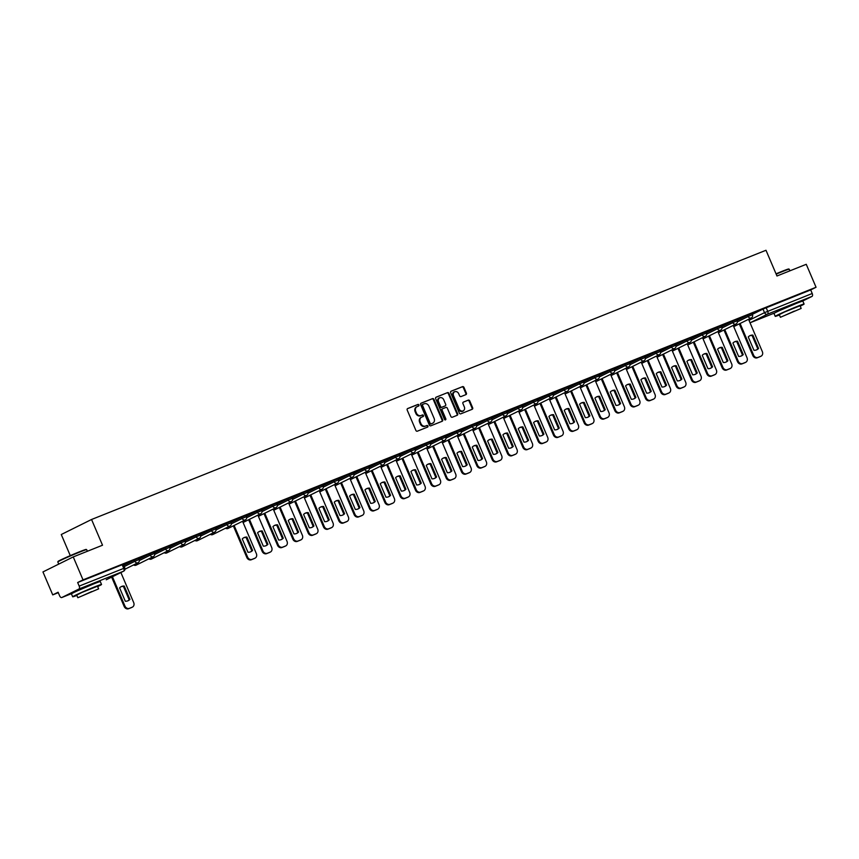 <?xml version="1.0" encoding="UTF-8"?>
<svg xmlns="http://www.w3.org/2000/svg" width="859" height="859" viewBox="0 0 859 859"><rect width="100%" height="100%" fill="white"/><g stroke="black" fill="none" stroke-linecap="round" stroke-linejoin="round"><path stroke-width="1.29" d="M418.934 404.965A0.859 0.73 63.6 0 0 417.925 404.449L407.671 408.54A1.235 1.042 63.6 0 0 407.198 410.054L415.885 430.434A1.235 1.042 63.6 0 0 417.334 431.186L427.589 427.095A0.859 0.73 63.6 0 0 426.912 425.506L425.581 426.032A3.941 3.318 63.6 0 1 420.953 423.648L420.223 421.952A3.941 3.318 63.6 0 1 421.565 417.184A3.941 3.318 63.6 0 1 421.769 417.087L423.09 416.561A0.859 0.73 63.6 0 0 422.413 414.972L421.093 415.509A3.941 3.318 63.6 0 1 416.454 413.115L415.735 411.418A3.941 3.318 63.6 0 1 417.066 406.651A3.941 3.318 63.6 0 1 417.281 406.565L418.601 406.028A0.859 0.73 63.6 0 0 418.934 404.965M418.215 406.189A0.859 0.73 63.6 0 0 417.324 404.75L407.413 408.701M427.191 427.245A0.859 0.73 63.6 0 0 426.3 425.806L425.581 426.032M422.703 416.722A0.859 0.73 63.6 0 0 421.812 415.273L421.093 415.509M93.835 583.841L77.535 590.799M796.39 303.399L780.09 310.357M465.922 394.625A1.235 1.042 63.6 0 0 466.405 393.111L463.967 387.388A1.235 1.042 63.6 0 0 462.518 386.647L451.136 391.189A1.235 1.042 63.6 0 0 450.653 392.703L459.35 413.093A1.235 1.042 63.6 0 0 460.8 413.834L472.182 409.292A1.235 1.042 63.6 0 0 472.665 407.778L469.712 400.863A1.235 1.042 63.6 0 0 468.273 400.122L463.398 402.066A1.235 1.042 63.6 0 0 462.915 403.58L464.375 407.005A3.296 2.781 63.6 0 1 459.211 409.067L453.488 395.645A3.296 2.781 63.6 0 1 458.652 393.583L459.608 395.827A1.235 1.042 63.6 0 0 461.058 396.568L465.922 394.625M78.964 589.006L61.827 597.51A2.513 1.353 -111.8 0 1 61.773 597.542A2.513 1.353 -111.8 0 1 59.625 595.802L58.101 592.227L52.743 594.89L42.95 571.933L73.24 556.911L102.522 545.218L91.548 519.491L765.992 250.27L776.966 275.997L806.257 264.304L816.05 287.26L83.022 579.868L77.664 582.52L79.189 586.096L124.813 567.949L123.288 564.363L122.193 564.75L123.717 568.325A2.513 1.353 -111.8 0 1 123.492 571.235L78.964 589.006A2.513 1.353 -111.8 0 0 79.189 586.096M73.24 556.911L83.022 579.868M433.967 399.371A1.235 1.042 63.6 0 0 432.517 398.619L421.135 403.161A1.235 1.042 63.6 0 0 420.652 404.686L429.35 425.065A1.235 1.042 63.6 0 0 430.788 425.817L442.181 421.264A1.235 1.042 63.6 0 0 442.664 419.75L433.967 399.371L433.355 399.671A1.235 1.042 63.6 0 0 431.916 398.92L420.867 403.333M436.136 397.18L447.518 392.627A1.235 1.042 63.6 0 1 448.967 393.379L457.664 413.759A1.235 1.042 63.6 0 1 457.181 415.284L452.306 417.227A1.235 1.042 63.6 0 1 450.857 416.475L447.335 408.208A1.235 1.042 63.6 0 0 445.885 407.467L442.653 408.755A1.235 1.042 63.6 0 0 442.17 410.269L445.842 418.881A0.859 0.73 63.6 0 1 444.49 419.417L435.653 398.694A1.235 1.042 63.6 0 1 436.136 397.18L436.007 397.245M752.334 314.373L762.985 309.079L764.51 312.655L812.217 293.499A2.513 1.353 68.2 0 1 811.991 296.409L802.188 301.273M52.743 594.89L58.294 592.678M70.277 555.633L61.268 534.513L91.548 519.491M816.05 287.26L810.692 289.923L812.217 293.499M123.417 564.664L130.063 561.926M130.096 562.001L123.385 564.588M138.75 558.543L145.396 555.805M145.429 555.88L138.718 558.468M154.083 552.423L160.73 549.685M160.762 549.76L154.051 552.348M169.416 546.303L176.063 543.564M176.095 543.64L169.384 546.227M184.749 540.182L191.396 537.444M191.428 537.519L184.717 540.107M200.083 534.062L206.729 531.324M206.761 531.399L200.05 533.987M215.416 527.941L222.062 525.203M222.094 525.279L215.384 527.866M230.749 521.821L237.395 519.083M237.428 519.158L230.717 521.746M246.082 515.701L252.729 512.963M252.761 513.038L246.05 515.625M261.415 509.58L268.062 506.842M268.094 506.917L261.383 509.505M276.748 503.46L283.395 500.722M283.427 500.797L276.716 503.385M292.071 497.34L298.728 494.601M298.76 494.677L292.049 497.264M307.404 491.219L314.061 488.481M314.093 488.556L307.372 491.144M322.737 485.099L329.394 482.361M329.427 482.436L322.705 485.024M338.07 478.978L344.727 476.24M344.76 476.316L338.038 478.903M353.403 472.858L360.061 470.12M360.093 470.195L353.371 472.783M368.736 466.738L375.394 464M375.426 464.075L368.704 466.662M384.07 460.617L390.727 457.879M390.759 457.954L384.037 460.542M399.403 454.497L406.06 451.759M406.092 451.834L399.371 454.422M414.736 448.377L421.393 445.638M421.425 445.714L414.704 448.301M430.069 442.256L436.726 439.518M436.759 439.593L430.037 442.181M445.402 436.136L452.059 433.398M452.092 433.473L445.37 436.061M460.735 430.015L467.393 427.277M467.425 427.353L460.703 429.94M476.069 423.895L482.726 421.157M482.758 421.232L476.036 423.82M491.402 417.775L498.059 415.037M498.091 415.112L491.369 417.699M506.735 411.654L513.392 408.916M513.424 408.991L506.703 411.579M522.068 405.534L528.714 402.796M528.747 402.871L522.036 405.459M537.401 399.414L544.048 396.675M544.08 396.751L537.369 399.338M552.734 393.293L559.381 390.555M559.413 390.63L552.702 393.218M568.067 387.173L574.714 384.435M574.746 384.51L568.035 387.098M583.401 381.052L590.047 378.314M590.079 378.389L583.368 380.977M598.734 374.932L605.38 372.194M605.412 372.269L598.702 374.857M614.067 368.812L620.713 366.074M620.746 366.149L614.035 368.736M629.4 362.691L636.047 359.953M636.079 360.028L629.368 362.616M644.733 356.571L651.38 353.833M651.412 353.908L644.701 356.496M660.066 350.451L666.713 347.712M666.745 347.788L660.034 350.375M675.399 344.33L682.046 341.592M682.078 341.667L675.367 344.255M690.722 338.21L697.379 335.472M697.411 335.547L690.69 338.135M706.055 332.089L712.712 329.351M712.745 329.427L706.023 332.014M721.388 325.969L728.045 323.231M728.078 323.306L721.356 325.894M736.721 319.849L743.379 317.111M743.411 317.186L736.689 319.773M737.001 320.493L747.652 315.199L748.2 316.466L752.473 314.695L751.926 313.428L747.652 315.199M721.667 326.613L732.319 321.32L732.867 322.587L737.14 320.815L736.592 319.548L732.319 321.32M706.334 332.734L716.986 327.44L717.533 328.707L721.807 326.935L721.259 325.668L716.986 327.44M691.001 338.854L701.653 333.56L702.2 334.827L706.474 333.056L705.937 331.789L701.653 333.56M675.668 344.974L686.32 339.681L686.867 340.948L691.141 339.176L690.604 337.909L686.32 339.681M660.335 351.095L670.997 345.801L671.534 347.068L675.808 345.297L675.271 344.029L670.997 345.801M645.002 357.215L655.664 351.922L656.201 353.189L660.474 351.417L659.937 350.15L655.664 351.922M629.668 363.336L640.331 358.042L640.868 359.309L645.141 357.537L644.604 356.27L640.331 358.042M614.335 369.456L624.998 364.162L625.535 365.429L629.808 363.658L629.271 362.391L624.998 364.162M599.002 375.576L609.665 370.283L610.201 371.55L614.475 369.778L613.938 368.511L609.665 370.283M583.669 381.697L594.331 376.403L594.868 377.67L599.142 375.898L598.605 374.631L594.331 376.403M568.336 387.817L578.998 382.523L579.535 383.79L583.809 382.019L583.272 380.752L578.998 382.523M553.003 393.937L563.665 388.644L564.202 389.911L568.475 388.139L567.939 386.872L563.665 388.644M537.67 400.058L548.332 394.764L548.869 396.031L553.142 394.27L552.605 392.993L548.332 394.764M522.336 406.178L532.999 400.885L533.536 402.152L537.809 400.391L537.272 399.113L532.999 400.885M507.003 412.299L517.666 407.005L518.202 408.272L522.476 406.511L521.939 405.233L517.666 407.005M491.67 418.419L502.332 413.125L502.869 414.392L507.143 412.631L506.606 411.354L502.332 413.125M476.337 424.539L486.999 419.246L487.536 420.513L491.81 418.752L491.273 417.474L486.999 419.246M461.004 430.66L471.666 425.366L472.203 426.633L476.487 424.872L475.94 423.594L471.666 425.366M445.671 436.78L456.333 431.486L456.87 432.753L461.154 430.993L460.607 429.715L456.333 431.486M430.338 442.9L441 437.607L441.547 438.874L445.821 437.113L445.273 435.835L441 437.607M415.004 449.021L425.667 443.727L426.214 444.994L430.488 443.233L429.94 441.956L425.667 443.727M399.682 455.141L410.334 449.848L410.881 451.115L415.155 449.354L414.607 448.076L410.334 449.848M384.349 461.262L395 455.968L395.548 457.235L399.822 455.474L399.274 454.196L395 455.968M369.016 467.382L379.667 462.088L380.215 463.355L384.488 461.594L383.941 460.317L379.667 462.088M353.683 473.502L364.334 468.209L364.882 469.476L369.155 467.715L368.608 466.437L364.334 468.209M338.349 479.623L349.001 474.329L349.549 475.596L353.822 473.835L353.274 472.557L349.001 474.329M323.016 485.743L333.668 480.449L334.215 481.716L338.489 479.956L337.941 478.678L333.668 480.449M307.683 491.863L318.335 486.57L318.882 487.837L323.156 486.076L322.619 484.798L318.335 486.57M292.35 497.984L303.002 492.69L303.549 493.957L307.823 492.196L307.286 490.918L303.002 492.69M277.017 504.104L287.668 498.811L288.216 500.078L292.489 498.317L291.953 497.039L287.668 498.811M261.684 510.225L272.346 504.931L272.883 506.198L277.156 504.437L276.619 503.159L272.346 504.931M246.35 516.345L257.013 511.051L257.55 512.318L261.823 510.557L261.286 509.28L257.013 511.051M231.017 522.465L241.68 517.172L242.217 518.439L246.49 516.678L245.953 515.4L241.68 517.172M215.684 528.586L226.347 523.292L226.883 524.559L231.157 522.798L230.62 521.52L226.347 523.292M200.351 534.706L211.013 529.412L211.55 530.679L215.824 528.919L215.287 527.641L211.013 529.412M185.018 540.826L195.68 535.533L196.217 536.8L200.491 535.039L199.954 533.761L195.68 535.533M169.685 546.947L180.347 541.653L180.884 542.92L185.157 541.159L184.621 539.881L180.347 541.653M154.352 553.067L165.014 547.774L165.551 549.041L169.824 547.28L169.287 546.002L165.014 547.774M139.018 559.188L149.681 553.894L150.218 555.161L154.491 553.4L153.954 552.122L149.681 553.894M123.685 565.308L134.348 560.014L134.884 561.281L139.158 559.52L138.621 558.243L134.348 560.014M752.054 313.728L759.646 310.614L752.022 313.653M810.692 289.923L762.985 309.079M77.664 582.52L122.193 564.75M416.669 406.865A3.941 3.318 63.6 0 0 416.465 406.951A3.941 3.318 63.6 0 0 415.133 411.719L415.735 411.418M420.481 415.81A3.941 3.318 63.6 0 1 415.853 413.415L415.133 411.719M421.157 417.388A3.941 3.318 63.6 0 0 420.953 417.485A3.941 3.318 63.6 0 0 419.622 422.252L420.223 421.952M424.98 426.332A3.941 3.318 63.6 0 1 420.341 423.949L419.622 422.252M441.837 421.404A1.235 1.042 63.6 0 0 442.052 420.051L433.355 399.671M422.875 404.331A0.859 0.73 63.6 0 0 422.531 405.394L430.166 423.283A0.859 0.73 63.6 0 0 431.175 423.798L432.582 423.24A3.941 3.318 63.6 0 0 432.786 423.154A3.941 3.318 63.6 0 0 434.117 418.387L428.899 406.157A3.941 3.318 63.6 0 0 424.271 403.773L422.875 404.331M422.778 404.374L422.263 404.632A0.859 0.73 63.6 0 0 421.93 405.684L422.531 405.394M432.378 423.347A3.941 3.318 63.6 0 1 432.174 423.455A3.941 3.318 63.6 0 1 431.97 423.541L430.574 424.099A0.859 0.73 63.6 0 1 429.564 423.584L421.93 405.684M435.878 397.341L447.518 392.627M456.838 415.412A1.235 1.042 63.6 0 0 457.052 414.059L448.366 393.68A1.235 1.042 63.6 0 0 446.916 392.928M442.525 408.82L442.052 409.056A1.235 1.042 63.6 0 0 441.569 410.57L445.241 419.181L445.842 418.881M445.209 419.976A0.859 0.73 63.6 0 0 445.241 419.181M443.673 399.628A3.296 2.781 63.6 0 0 438.509 401.69L440.527 406.425A1.235 1.042 63.6 0 0 441.977 407.166L445.209 405.877A1.235 1.042 63.6 0 0 445.692 404.364L443.673 399.628M439.336 397.889A3.296 2.781 63.6 0 0 437.907 401.991L438.509 401.69M444.726 406.114A1.235 1.042 63.6 0 1 444.608 406.178L441.376 407.467A1.235 1.042 63.6 0 1 439.926 406.726L437.907 401.991M454.314 391.844A3.296 2.781 63.6 0 0 452.886 395.945L453.488 395.645M462.947 411.117A3.296 2.781 63.6 0 1 458.609 409.367L452.886 395.945M471.838 409.432A1.235 1.042 63.6 0 0 472.053 408.079L469.111 401.164A1.235 1.042 63.6 0 0 467.661 400.423L463.13 402.227M465.578 394.764A1.235 1.042 63.6 0 0 465.803 393.411L463.366 387.688A1.235 1.042 63.6 0 0 461.917 386.947L450.878 391.35M119.605 587.878L125.307 601.236A7.849 6.604 63.6 0 0 128.259 600.666A7.849 6.604 63.6 0 0 129.924 599.399L124.233 586.031A7.849 6.604 63.6 0 0 121.28 586.611A7.849 6.604 63.6 0 0 119.605 587.878M112.432 576.722L124.952 606.057A3.769 3.168 63.6 0 0 129.376 608.333L132.222 607.206A3.769 3.168 63.6 0 0 132.415 607.109A3.769 3.168 63.6 0 0 133.693 602.567L120.883 572.534M120.894 586.826A7.849 6.604 63.6 0 1 123.438 586.429L129.14 599.786L129.924 599.399M127.851 600.849A7.849 6.604 63.6 0 0 129.14 599.786M131.824 607.399A3.769 3.168 -116.4 0 1 131.631 607.506A3.769 3.168 -116.4 0 1 131.438 607.592L128.582 608.73A3.769 3.168 -116.4 0 1 124.158 606.443L124.952 606.057M111.649 577.119L124.158 606.443M123.438 586.429L124.233 586.031M57.821 561.936L58.015 561.442A15.312 0.558 -23.1 0 1 65.359 557.792A15.312 0.558 -23.1 0 1 79.49 551.789A15.312 0.558 -23.1 0 1 86.158 549.438L86.652 549.631A15.687 0.58 156.9 0 0 86.652 549.631A15.687 0.58 156.9 0 0 79.812 552.047A15.687 0.58 156.9 0 0 65.338 558.189A15.687 0.58 156.9 0 0 57.821 561.936A15.687 0.58 156.9 0 0 57.811 561.958L58.734 564.105M97.647 586.579A15.687 0.58 156.9 0 0 101.534 584.485A15.687 0.58 156.9 0 0 94.673 586.88A15.687 0.58 156.9 0 0 79.973 593.139A15.687 0.58 156.9 0 0 72.671 596.79A15.687 0.58 156.9 0 0 76.87 595.437M101.534 584.485L100.299 581.597A15.687 0.58 156.9 0 0 93.448 584.002A15.687 0.58 156.9 0 0 78.738 590.251A15.687 0.58 156.9 0 0 71.447 593.913L72.671 596.79M77.847 597.724L76.719 595.072L81.97 592.442L97.496 586.214L98.624 588.866L77.847 597.724L98.624 588.866M91.752 591.55L81.541 596.146L91.752 591.55M776.042 273.817A15.312 0.558 -23.1 0 1 782.044 271.347A15.312 0.558 -23.1 0 1 788.712 268.996L789.206 269.189A15.687 0.58 156.9 0 0 789.206 269.189A15.687 0.58 156.9 0 0 782.366 271.605A15.687 0.58 156.9 0 0 776.182 274.15M800.201 306.137A15.687 0.58 156.9 0 0 804.088 304.043A15.687 0.58 156.9 0 0 797.227 306.448A15.687 0.58 156.9 0 0 782.528 312.697A15.687 0.58 156.9 0 0 775.226 316.359A15.687 0.58 156.9 0 0 779.424 314.995M804.088 304.043L802.854 301.165A15.687 0.58 156.9 0 0 796.003 303.56A15.687 0.58 156.9 0 0 781.293 309.809A15.687 0.58 156.9 0 0 774.002 313.471L775.226 316.359M780.401 317.282L779.274 314.63L784.525 312L800.051 305.772L801.179 308.424L780.401 317.282L801.179 308.424M794.307 311.108L784.095 315.704L794.307 311.108M242.27 538.915L247.972 552.273A7.849 6.604 63.6 0 0 250.914 551.703A7.849 6.604 63.6 0 0 252.589 550.436L246.887 537.068A7.849 6.604 63.6 0 0 243.945 537.648A7.849 6.604 63.6 0 0 242.27 538.915M234.11 525.45L247.607 557.094A3.769 3.168 63.6 0 0 252.031 559.37L254.887 558.232A3.769 3.168 63.6 0 0 255.08 558.146A3.769 3.168 63.6 0 0 256.358 553.604L242.56 521.263M243.559 537.863A7.849 6.604 63.6 0 1 246.103 537.466L251.805 550.823L252.589 550.436M250.517 551.886A7.849 6.604 63.6 0 0 251.805 550.823M254.479 558.436A3.769 3.168 -116.4 0 1 254.296 558.543A3.769 3.168 -116.4 0 1 254.092 558.629L251.247 559.767A3.769 3.168 -116.4 0 1 246.823 557.48L247.607 557.094M233.326 525.848L246.823 557.48M246.103 537.466L246.887 537.068M257.603 532.795L263.305 546.152A7.849 6.604 63.6 0 0 266.247 545.583A7.849 6.604 63.6 0 0 267.922 544.316L262.22 530.948A7.849 6.604 63.6 0 0 259.278 531.528A7.849 6.604 63.6 0 0 257.603 532.795M249.443 519.33L262.94 550.973A3.769 3.168 63.6 0 0 267.364 553.25L270.22 552.112A3.769 3.168 63.6 0 0 270.413 552.026A3.769 3.168 63.6 0 0 271.691 547.484L257.893 515.142M258.892 531.742A7.849 6.604 63.6 0 1 261.437 531.345L267.138 544.703L267.922 544.316M265.85 545.766A7.849 6.604 63.6 0 0 267.138 544.703M269.812 552.316A3.769 3.168 -116.4 0 1 269.629 552.423A3.769 3.168 -116.4 0 1 269.425 552.509L266.58 553.647A3.769 3.168 -116.4 0 1 262.156 551.36L262.94 550.973M248.659 519.727L262.156 551.36M261.437 531.345L262.22 530.948M272.937 526.674L278.638 540.032A7.849 6.604 63.6 0 0 281.58 539.463A7.849 6.604 63.6 0 0 283.255 538.196L277.554 524.828A7.849 6.604 63.6 0 0 274.612 525.407A7.849 6.604 63.6 0 0 272.937 526.674M264.776 513.21L278.273 544.853A3.769 3.168 63.6 0 0 282.697 547.129L285.553 545.991A3.769 3.168 63.6 0 0 285.746 545.905A3.769 3.168 63.6 0 0 287.024 541.363L273.226 509.022M274.225 525.622A7.849 6.604 63.6 0 1 276.77 525.225L282.471 538.582L283.255 538.196M281.183 539.635A7.849 6.604 63.6 0 0 282.471 538.582M285.145 546.195A3.769 3.168 -116.4 0 1 284.963 546.303A3.769 3.168 -116.4 0 1 284.758 546.388L281.913 547.527A3.769 3.168 -116.4 0 1 277.489 545.24L278.273 544.853M263.992 513.607L277.489 545.24M276.77 525.225L277.554 524.828M288.27 520.554L293.971 533.911A7.849 6.604 63.6 0 0 296.913 533.342A7.849 6.604 63.6 0 0 298.588 532.075L292.887 518.707A7.849 6.604 63.6 0 0 289.945 519.287A7.849 6.604 63.6 0 0 288.27 520.554M280.109 507.089L293.606 538.733A3.769 3.168 63.6 0 0 298.03 541.009L300.886 539.871A3.769 3.168 63.6 0 0 301.079 539.785A3.769 3.168 63.6 0 0 302.357 535.243L288.56 502.902M289.558 519.502A7.849 6.604 63.6 0 1 292.103 519.104L297.805 532.462L298.588 532.075M296.516 533.514A7.849 6.604 63.6 0 0 297.805 532.462M300.478 540.075A3.769 3.168 -116.4 0 1 300.296 540.182A3.769 3.168 -116.4 0 1 300.092 540.268L297.246 541.406A3.769 3.168 -116.4 0 1 292.822 539.119L293.606 538.733M279.325 507.486L292.822 539.119M292.103 519.104L292.887 518.707M303.603 514.434L309.304 527.791A7.849 6.604 63.6 0 0 312.247 527.222A7.849 6.604 63.6 0 0 313.922 525.955L308.22 512.587A7.849 6.604 63.6 0 0 305.278 513.167A7.849 6.604 63.6 0 0 303.603 514.434M295.442 500.969L308.939 532.612A3.769 3.168 63.6 0 0 313.363 534.889L316.219 533.75A3.769 3.168 63.6 0 0 316.413 533.664A3.769 3.168 63.6 0 0 317.69 529.123L303.893 496.781M304.891 513.381A7.849 6.604 63.6 0 1 307.436 512.984L313.138 526.342L313.922 525.955M311.849 527.394A7.849 6.604 63.6 0 0 313.138 526.342M315.811 533.954A3.769 3.168 -116.4 0 1 315.629 534.062A3.769 3.168 -116.4 0 1 315.425 534.148L312.579 535.286A3.769 3.168 -116.4 0 1 308.156 532.999L308.939 532.612M294.658 501.366L308.156 532.999M307.436 512.984L308.22 512.587M318.936 508.313L324.638 521.671A7.849 6.604 63.6 0 0 327.58 521.102A7.849 6.604 63.6 0 0 329.255 519.835L323.553 506.466A7.849 6.604 63.6 0 0 320.611 507.046A7.849 6.604 63.6 0 0 318.936 508.313M310.775 494.848L324.272 526.492A3.769 3.168 63.6 0 0 328.696 528.768L331.553 527.63A3.769 3.168 63.6 0 0 331.746 527.544A3.769 3.168 63.6 0 0 333.024 523.002L319.226 490.661M320.224 507.261A7.849 6.604 63.6 0 1 322.769 506.864L328.471 520.221L329.255 519.835M327.182 521.273A7.849 6.604 63.6 0 0 328.471 520.221M331.144 527.834A3.769 3.168 -116.4 0 1 330.962 527.941A3.769 3.168 -116.4 0 1 330.758 528.027L327.913 529.165A3.769 3.168 -116.4 0 1 323.489 526.878L324.272 526.492M309.992 495.246L323.489 526.878M322.769 506.864L323.553 506.466M334.269 502.193L339.971 515.55A7.849 6.604 63.6 0 0 342.913 514.981A7.849 6.604 63.6 0 0 344.588 513.714L338.886 500.346A7.849 6.604 63.6 0 0 335.944 500.926A7.849 6.604 63.6 0 0 334.269 502.193M326.109 488.728L339.606 520.371A3.769 3.168 63.6 0 0 344.029 522.648L346.875 521.51A3.769 3.168 63.6 0 0 347.079 521.424A3.769 3.168 63.6 0 0 348.357 516.882L334.559 484.54M335.558 501.141A7.849 6.604 63.6 0 1 338.102 500.743L343.804 514.101L344.588 513.714M342.516 515.153A7.849 6.604 63.6 0 0 343.804 514.101M346.478 521.714A3.769 3.168 -116.4 0 1 346.295 521.821A3.769 3.168 -116.4 0 1 346.091 521.907L343.246 523.045A3.769 3.168 -116.4 0 1 338.822 520.758L339.606 520.371M325.325 489.125L338.822 520.758M338.102 500.743L338.886 500.346M349.602 496.072L355.304 509.43A7.849 6.604 63.6 0 0 358.246 508.861A7.849 6.604 63.6 0 0 359.921 507.594L354.219 494.226A7.849 6.604 63.6 0 0 351.277 494.805A7.849 6.604 63.6 0 0 349.602 496.072M341.442 482.608L354.939 514.251A3.769 3.168 63.6 0 0 359.363 516.527L362.208 515.389A3.769 3.168 63.6 0 0 362.412 515.303A3.769 3.168 63.6 0 0 363.69 510.761L349.892 478.42M350.891 495.02A7.849 6.604 63.6 0 1 353.436 494.623L359.137 507.98L359.921 507.594M357.849 509.033A7.849 6.604 63.6 0 0 359.137 507.98M361.811 515.593A3.769 3.168 -116.4 0 1 361.618 515.701A3.769 3.168 -116.4 0 1 361.424 515.787L358.579 516.925A3.769 3.168 -116.4 0 1 354.155 514.638L354.939 514.251M340.658 483.005L354.155 514.638M353.436 494.623L354.219 494.226M364.935 489.952L370.637 503.31A7.849 6.604 63.6 0 0 373.579 502.74A7.849 6.604 63.6 0 0 375.254 501.473L369.553 488.105A7.849 6.604 63.6 0 0 366.61 488.685A7.849 6.604 63.6 0 0 364.935 489.952M356.775 476.487L370.272 508.131A3.769 3.168 63.6 0 0 374.696 510.407L377.541 509.269A3.769 3.168 63.6 0 0 377.745 509.183A3.769 3.168 63.6 0 0 379.023 504.641L365.225 472.3M366.224 488.9A7.849 6.604 63.6 0 1 368.769 488.503L374.46 501.86L375.254 501.473M373.182 502.912A7.849 6.604 63.6 0 0 374.46 501.86M377.144 509.473A3.769 3.168 -116.4 0 1 376.951 509.58A3.769 3.168 -116.4 0 1 376.757 509.666L373.912 510.804A3.769 3.168 -116.4 0 1 369.488 508.517L370.272 508.131M355.991 476.885L369.488 508.517M368.769 488.503L369.553 488.105M380.269 483.832L385.97 497.189A7.849 6.604 63.6 0 0 388.912 496.62A7.849 6.604 63.6 0 0 390.587 495.353L384.886 481.985A7.849 6.604 63.6 0 0 381.944 482.565A7.849 6.604 63.6 0 0 380.269 483.832M372.108 470.367L385.605 502.01A3.769 3.168 63.6 0 0 390.029 504.287L392.874 503.149A3.769 3.168 63.6 0 0 393.078 503.063A3.769 3.168 63.6 0 0 394.356 498.521L380.558 466.179M381.557 482.779A7.849 6.604 63.6 0 1 384.102 482.382L389.793 495.74L390.587 495.353M388.515 496.792A7.849 6.604 63.6 0 0 389.793 495.74M392.477 503.353A3.769 3.168 -116.4 0 1 392.284 503.46A3.769 3.168 -116.4 0 1 392.091 503.546L389.245 504.684A3.769 3.168 -116.4 0 1 384.821 502.397L385.605 502.01M371.324 470.764L384.821 502.397M384.102 482.382L384.886 481.985M395.602 477.711L401.303 491.069A7.849 6.604 63.6 0 0 404.245 490.5A7.849 6.604 63.6 0 0 405.92 489.233L400.219 475.865A7.849 6.604 63.6 0 0 397.277 476.444A7.849 6.604 63.6 0 0 395.602 477.711M387.441 464.247L400.938 495.89A3.769 3.168 63.6 0 0 405.362 498.166L408.208 497.028A3.769 3.168 63.6 0 0 408.412 496.942A3.769 3.168 63.6 0 0 409.679 492.4L395.892 460.059M396.89 476.659A7.849 6.604 63.6 0 1 399.435 476.262L405.126 489.619L405.92 489.233M403.848 490.672A7.849 6.604 63.6 0 0 405.126 489.619M407.81 497.232A3.769 3.168 -116.4 0 1 407.617 497.34A3.769 3.168 -116.4 0 1 407.424 497.425L404.578 498.564A3.769 3.168 -116.4 0 1 400.144 496.277L400.938 495.89M386.657 464.644L400.144 496.277M399.435 476.262L400.219 475.865M410.935 471.591L416.626 484.948A7.849 6.604 63.6 0 0 419.579 484.379A7.849 6.604 63.6 0 0 421.254 483.112L415.552 469.744A7.849 6.604 63.6 0 0 412.61 470.324A7.849 6.604 63.6 0 0 410.935 471.591M402.774 458.126L416.271 489.77A3.769 3.168 63.6 0 0 420.695 492.046L423.541 490.908A3.769 3.168 63.6 0 0 423.745 490.822A3.769 3.168 63.6 0 0 425.012 486.28L411.225 453.939M412.223 470.539A7.849 6.604 63.6 0 1 414.768 470.141L420.459 483.499L421.254 483.112M419.171 484.551A7.849 6.604 63.6 0 0 420.459 483.499M423.143 491.112A3.769 3.168 -116.4 0 1 422.95 491.219A3.769 3.168 -116.4 0 1 422.757 491.305L419.911 492.443A3.769 3.168 -116.4 0 1 415.477 490.156L416.271 489.77M401.991 458.523L415.477 490.156M414.768 470.141L415.552 469.744M426.268 465.471L431.959 478.828A7.849 6.604 63.6 0 0 434.912 478.259A7.849 6.604 63.6 0 0 436.587 476.992L430.885 463.624A7.849 6.604 63.6 0 0 427.943 464.204A7.849 6.604 63.6 0 0 426.268 465.471M418.108 452.006L431.605 483.649A3.769 3.168 63.6 0 0 436.028 485.926L438.874 484.787A3.769 3.168 63.6 0 0 439.078 484.701A3.769 3.168 63.6 0 0 440.345 480.16L426.558 447.818M427.557 464.418A7.849 6.604 63.6 0 1 430.101 464.021L435.792 477.379L436.587 476.992M434.504 478.431A7.849 6.604 63.6 0 0 435.792 477.379M438.477 484.991A3.769 3.168 -116.4 0 1 438.283 485.099A3.769 3.168 -116.4 0 1 438.09 485.185L435.234 486.323A3.769 3.168 -116.4 0 1 430.81 484.036L431.605 483.649M417.324 452.403L430.81 484.036M430.101 464.021L430.885 463.624M441.601 459.35L447.292 472.708A7.849 6.604 63.6 0 0 450.245 472.139A7.849 6.604 63.6 0 0 451.92 470.872L446.218 457.503A7.849 6.604 63.6 0 0 443.265 458.083A7.849 6.604 63.6 0 0 441.601 459.35M433.441 445.885L446.938 477.529A3.769 3.168 63.6 0 0 451.362 479.805L454.207 478.667A3.769 3.168 63.6 0 0 454.411 478.581A3.769 3.168 63.6 0 0 455.678 474.028L441.891 441.698M442.89 458.298A7.849 6.604 63.6 0 1 445.434 457.901L451.125 471.258L451.92 470.872M449.837 472.31A7.849 6.604 63.6 0 0 451.125 471.258M453.81 478.871A3.769 3.168 -116.4 0 1 453.616 478.978A3.769 3.168 -116.4 0 1 453.423 479.064L450.567 480.202A3.769 3.168 -116.4 0 1 446.143 477.915L446.938 477.529M432.657 446.283L446.143 477.915M445.434 457.901L446.218 457.503M456.934 453.23L462.625 466.587A7.849 6.604 63.6 0 0 465.578 466.018A7.849 6.604 63.6 0 0 467.253 464.751L461.551 451.383A7.849 6.604 63.6 0 0 458.599 451.963A7.849 6.604 63.6 0 0 456.934 453.23M448.774 439.765L462.271 471.408A3.769 3.168 63.6 0 0 466.695 473.685L469.54 472.547A3.769 3.168 63.6 0 0 469.744 472.461A3.769 3.168 63.6 0 0 471.011 467.908L457.224 435.577M458.212 452.178A7.849 6.604 63.6 0 1 460.757 451.78L466.458 465.138L467.253 464.751M465.17 466.19A7.849 6.604 63.6 0 0 466.458 465.138M469.143 472.751A3.769 3.168 -116.4 0 1 468.95 472.858A3.769 3.168 -116.4 0 1 468.756 472.944L465.9 474.082A3.769 3.168 -116.4 0 1 461.476 471.795L462.271 471.408M447.99 440.162L461.476 471.795M460.757 451.78L461.551 451.383M472.267 447.109L477.958 460.467A7.849 6.604 63.6 0 0 480.911 459.898A7.849 6.604 63.6 0 0 482.586 458.631L476.885 445.263A7.849 6.604 63.6 0 0 473.932 445.842A7.849 6.604 63.6 0 0 472.267 447.109M464.107 433.645L477.604 465.288A3.769 3.168 63.6 0 0 482.028 467.564L484.873 466.426A3.769 3.168 63.6 0 0 485.077 466.34A3.769 3.168 63.6 0 0 486.344 461.788L472.557 429.457M473.545 446.057A7.849 6.604 63.6 0 1 476.09 445.66L481.792 459.017L482.586 458.631M480.503 460.07A7.849 6.604 63.6 0 0 481.792 459.017M484.476 466.63A3.769 3.168 -116.4 0 1 484.283 466.738A3.769 3.168 -116.4 0 1 484.089 466.824L481.233 467.962A3.769 3.168 -116.4 0 1 476.809 465.675L477.604 465.288M463.323 434.042L476.809 465.675M476.09 445.66L476.885 445.263M487.601 440.989L493.291 454.347A7.849 6.604 63.6 0 0 496.244 453.777A7.849 6.604 63.6 0 0 497.919 452.51L492.218 439.142A7.849 6.604 63.6 0 0 489.265 439.722A7.849 6.604 63.6 0 0 487.601 440.989M479.44 427.524L492.937 459.168A3.769 3.168 63.6 0 0 497.361 461.444L500.206 460.306A3.769 3.168 63.6 0 0 500.4 460.22A3.769 3.168 63.6 0 0 501.677 455.667L487.891 423.337M488.878 439.937A7.849 6.604 63.6 0 1 491.423 439.54L497.125 452.897L497.919 452.51M495.836 453.949A7.849 6.604 63.6 0 0 497.125 452.897M499.809 460.51A3.769 3.168 -116.4 0 1 499.616 460.617A3.769 3.168 -116.4 0 1 499.423 460.703L496.566 461.841A3.769 3.168 -116.4 0 1 492.143 459.554L492.937 459.168M478.656 427.922L492.143 459.554M491.423 439.54L492.218 439.142M502.923 434.869L508.625 448.226A7.849 6.604 63.6 0 0 511.577 447.657A7.849 6.604 63.6 0 0 513.242 446.39L507.551 433.022A7.849 6.604 63.6 0 0 504.598 433.602A7.849 6.604 63.6 0 0 502.923 434.869M494.773 421.404L508.27 453.047A3.769 3.168 63.6 0 0 512.694 455.324L515.54 454.186A3.769 3.168 63.6 0 0 515.733 454.1A3.769 3.168 63.6 0 0 517.011 449.547L503.224 417.216M504.212 433.816A7.849 6.604 63.6 0 1 506.756 433.419L512.458 446.777L513.242 446.39M511.169 447.829A7.849 6.604 63.6 0 0 512.458 446.777M515.142 454.39A3.769 3.168 -116.4 0 1 514.949 454.497A3.769 3.168 -116.4 0 1 514.756 454.583L511.9 455.721A3.769 3.168 -116.4 0 1 507.476 453.434L508.27 453.047M493.979 421.801L507.476 453.434M506.756 433.419L507.551 433.022M518.256 428.748L523.958 442.106A7.849 6.604 63.6 0 0 526.911 441.537A7.849 6.604 63.6 0 0 528.575 440.27L522.884 426.902A7.849 6.604 63.6 0 0 519.931 427.481A7.849 6.604 63.6 0 0 518.256 428.748M510.106 415.284L523.593 446.927A3.769 3.168 63.6 0 0 528.027 449.203L530.873 448.065A3.769 3.168 63.6 0 0 531.066 447.979A3.769 3.168 63.6 0 0 532.344 443.427L518.557 411.096M519.545 427.696A7.849 6.604 63.6 0 1 522.089 427.299L527.791 440.656L528.575 440.27M526.503 441.709A7.849 6.604 63.6 0 0 527.791 440.656M530.475 448.269A3.769 3.168 -116.4 0 1 530.282 448.377A3.769 3.168 -116.4 0 1 530.089 448.462L527.233 449.601A3.769 3.168 -116.4 0 1 522.809 447.314L523.593 446.927M509.312 415.681L522.809 447.314M522.089 427.299L522.884 426.902M533.589 422.628L539.291 435.985A7.849 6.604 63.6 0 0 542.244 435.416A7.849 6.604 63.6 0 0 543.908 434.149L538.217 420.781A7.849 6.604 63.6 0 0 535.264 421.361A7.849 6.604 63.6 0 0 533.589 422.628M525.44 409.163L538.926 440.807A3.769 3.168 63.6 0 0 543.36 443.083L546.206 441.945A3.769 3.168 63.6 0 0 546.399 441.859A3.769 3.168 63.6 0 0 547.677 437.306L533.89 404.976M534.878 421.576A7.849 6.604 63.6 0 1 537.423 421.178L543.124 434.536L543.908 434.149M541.836 435.588A7.849 6.604 63.6 0 0 543.124 434.536M545.809 442.149A3.769 3.168 -116.4 0 1 545.615 442.256A3.769 3.168 -116.4 0 1 545.422 442.342L542.566 443.48A3.769 3.168 -116.4 0 1 538.142 441.193L538.926 440.807M524.645 409.56L538.142 441.193M537.423 421.178L538.217 420.781M548.922 416.508L554.624 429.865A7.849 6.604 63.6 0 0 557.577 429.296A7.849 6.604 63.6 0 0 559.241 428.029L553.55 414.661A7.849 6.604 63.6 0 0 550.598 415.241A7.849 6.604 63.6 0 0 548.922 416.508M540.773 403.043L554.259 434.686A3.769 3.168 63.6 0 0 558.694 436.963L561.539 435.824A3.769 3.168 63.6 0 0 561.732 435.738A3.769 3.168 63.6 0 0 563.01 431.186L549.223 398.855M550.211 415.455A7.849 6.604 63.6 0 1 552.756 415.058L558.457 428.416L559.241 428.029M557.169 429.468A7.849 6.604 63.6 0 0 558.457 428.416M561.142 436.028A3.769 3.168 -116.4 0 1 560.948 436.136A3.769 3.168 -116.4 0 1 560.755 436.222L557.899 437.36A3.769 3.168 -116.4 0 1 553.475 435.073L554.259 434.686M539.978 403.44L553.475 435.073M552.756 415.058L553.55 414.661M564.256 410.387L569.957 423.745A7.849 6.604 63.6 0 0 572.899 423.176A7.849 6.604 63.6 0 0 574.574 421.909L568.883 408.54A7.849 6.604 63.6 0 0 565.931 409.12A7.849 6.604 63.6 0 0 564.256 410.387M556.106 396.922L569.592 428.566A3.769 3.168 63.6 0 0 574.016 430.842L576.872 429.704A3.769 3.168 63.6 0 0 577.065 429.618A3.769 3.168 63.6 0 0 578.343 425.065L564.556 392.735M565.544 409.335A7.849 6.604 63.6 0 1 568.089 408.938L573.791 422.295L574.574 421.909M572.502 423.347A7.849 6.604 63.6 0 0 573.791 422.295M576.475 429.908A3.769 3.168 -116.4 0 1 576.282 430.015A3.769 3.168 -116.4 0 1 576.088 430.101L573.232 431.239A3.769 3.168 -116.4 0 1 568.808 428.952L569.592 428.566M555.311 397.32L568.808 428.952M568.089 408.938L568.883 408.54M579.589 404.267L585.29 417.624A7.849 6.604 63.6 0 0 588.232 417.055A7.849 6.604 63.6 0 0 589.908 415.788L584.217 402.42A7.849 6.604 63.6 0 0 581.264 403A7.849 6.604 63.6 0 0 579.589 404.267M571.439 390.802L584.925 422.445A3.769 3.168 63.6 0 0 589.349 424.722L592.205 423.584A3.769 3.168 63.6 0 0 592.399 423.498A3.769 3.168 63.6 0 0 593.676 418.945L579.879 386.614M580.877 403.215A7.849 6.604 63.6 0 1 583.422 402.817L589.124 416.175L589.908 415.788M587.835 417.227A7.849 6.604 63.6 0 0 589.124 416.175M591.808 423.788A3.769 3.168 -116.4 0 1 591.615 423.895A3.769 3.168 -116.4 0 1 591.421 423.981L588.565 425.119A3.769 3.168 -116.4 0 1 584.141 422.832L584.925 422.445M570.644 391.199L584.141 422.832M583.422 402.817L584.217 402.42M594.922 398.147L600.624 411.504A7.849 6.604 63.6 0 0 603.566 410.935A7.849 6.604 63.6 0 0 605.241 409.668L599.539 396.3A7.849 6.604 63.6 0 0 596.597 396.879A7.849 6.604 63.6 0 0 594.922 398.147M586.772 384.682L600.258 416.325A3.769 3.168 63.6 0 0 604.682 418.601L607.538 417.463A3.769 3.168 63.6 0 0 607.732 417.377A3.769 3.168 63.6 0 0 609.01 412.825L595.212 380.494M596.21 397.083A7.849 6.604 63.6 0 1 598.755 396.697L604.457 410.054L605.241 409.668M603.168 411.107A7.849 6.604 63.6 0 0 604.457 410.054M607.141 417.667A3.769 3.168 -116.4 0 1 606.948 417.775A3.769 3.168 -116.4 0 1 606.755 417.861L603.898 418.999A3.769 3.168 -116.4 0 1 599.475 416.712L600.258 416.325M585.978 385.079L599.475 416.712M598.755 396.697L599.539 396.3M610.255 392.026L615.957 405.384A7.849 6.604 63.6 0 0 618.899 404.814A7.849 6.604 63.6 0 0 620.574 403.547L614.872 390.179A7.849 6.604 63.6 0 0 611.93 390.759A7.849 6.604 63.6 0 0 610.255 392.026M602.105 378.561L615.592 410.205A3.769 3.168 63.6 0 0 620.015 412.481L622.872 411.343A3.769 3.168 63.6 0 0 623.065 411.257A3.769 3.168 63.6 0 0 624.343 406.704L610.545 374.374M611.544 390.963A7.849 6.604 63.6 0 1 614.088 390.577L619.79 403.934L620.574 403.547M618.501 404.986A7.849 6.604 63.6 0 0 619.79 403.934M622.464 411.547A3.769 3.168 -116.4 0 1 622.281 411.654A3.769 3.168 -116.4 0 1 622.077 411.74L619.232 412.878A3.769 3.168 -116.4 0 1 614.808 410.591L615.592 410.205M601.311 378.959L614.808 410.591M614.088 390.577L614.872 390.179M625.588 385.906L631.29 399.263A7.849 6.604 63.6 0 0 634.232 398.694A7.849 6.604 63.6 0 0 635.907 397.427L630.205 384.059A7.849 6.604 63.6 0 0 627.263 384.639A7.849 6.604 63.6 0 0 625.588 385.906M617.438 372.441L630.925 404.084A3.769 3.168 63.6 0 0 635.349 406.361L638.205 405.223A3.769 3.168 63.6 0 0 638.398 405.137A3.769 3.168 63.6 0 0 639.676 400.584L625.878 368.253M626.877 384.843A7.849 6.604 63.6 0 1 629.422 384.456L635.123 397.814L635.907 397.427M633.835 398.866A7.849 6.604 63.6 0 0 635.123 397.814M637.797 405.427A3.769 3.168 -116.4 0 1 637.614 405.534A3.769 3.168 -116.4 0 1 637.41 405.62L634.565 406.758A3.769 3.168 -116.4 0 1 630.141 404.471L630.925 404.084M616.644 372.838L630.141 404.471M629.422 384.456L630.205 384.059M640.921 379.785L646.623 393.143A7.849 6.604 63.6 0 0 649.565 392.574A7.849 6.604 63.6 0 0 651.24 391.307L645.538 377.939A7.849 6.604 63.6 0 0 642.596 378.518A7.849 6.604 63.6 0 0 640.921 379.785M632.761 366.321L646.258 397.964A3.769 3.168 63.6 0 0 650.682 400.24L653.538 399.102A3.769 3.168 63.6 0 0 653.731 399.016A3.769 3.168 63.6 0 0 655.009 394.464L641.211 362.133M642.21 378.722A7.849 6.604 63.6 0 1 644.755 378.336L650.456 391.693L651.24 391.307M649.168 392.746A7.849 6.604 63.6 0 0 650.456 391.693M653.13 399.306A3.769 3.168 -116.4 0 1 652.947 399.414A3.769 3.168 -116.4 0 1 652.743 399.499L649.898 400.638A3.769 3.168 -116.4 0 1 645.474 398.351L646.258 397.964M631.977 366.718L645.474 398.351M644.755 378.336L645.538 377.939M656.255 373.665L661.956 387.022A7.849 6.604 63.6 0 0 664.898 386.453A7.849 6.604 63.6 0 0 666.573 385.186L660.872 371.818A7.849 6.604 63.6 0 0 657.93 372.398A7.849 6.604 63.6 0 0 656.255 373.665M648.094 360.2L661.591 391.844A3.769 3.168 63.6 0 0 666.015 394.12L668.871 392.982A3.769 3.168 63.6 0 0 669.064 392.896A3.769 3.168 63.6 0 0 670.342 388.343L656.544 356.013M657.543 372.602A7.849 6.604 63.6 0 1 660.088 372.215L665.789 385.573L666.573 385.186M664.501 386.625A7.849 6.604 63.6 0 0 665.789 385.573M668.463 393.186A3.769 3.168 -116.4 0 1 668.281 393.293A3.769 3.168 -116.4 0 1 668.077 393.379L665.231 394.517A3.769 3.168 -116.4 0 1 660.807 392.23L661.591 391.844M647.31 360.597L660.807 392.23M660.088 372.215L660.872 371.818M671.588 367.545L677.289 380.902A7.849 6.604 63.6 0 0 680.231 380.333A7.849 6.604 63.6 0 0 681.906 379.066L676.205 365.698A7.849 6.604 63.6 0 0 673.263 366.278A7.849 6.604 63.6 0 0 671.588 367.545M663.427 354.08L676.924 385.723A3.769 3.168 63.6 0 0 681.348 388L684.204 386.861A3.769 3.168 63.6 0 0 684.398 386.775A3.769 3.168 63.6 0 0 685.675 382.223L671.878 349.892M672.876 366.482A7.849 6.604 63.6 0 1 675.421 366.095L681.123 379.453L681.906 379.066M679.834 380.505A7.849 6.604 63.6 0 0 681.123 379.453M683.796 387.065A3.769 3.168 -116.4 0 1 683.614 387.173A3.769 3.168 -116.4 0 1 683.41 387.259L680.564 388.397A3.769 3.168 -116.4 0 1 676.14 386.11L676.924 385.723M662.643 354.477L676.14 386.11M675.421 366.095L676.205 365.698M686.921 361.424L692.622 374.782A7.849 6.604 63.6 0 0 695.565 374.213A7.849 6.604 63.6 0 0 697.24 372.946L691.538 359.577A7.849 6.604 63.6 0 0 688.596 360.157A7.849 6.604 63.6 0 0 686.921 361.424M678.76 347.959L692.257 379.603A3.769 3.168 63.6 0 0 696.681 381.879L699.537 380.741A3.769 3.168 63.6 0 0 699.731 380.655A3.769 3.168 63.6 0 0 701.008 376.102L687.211 343.772M688.209 360.361A7.849 6.604 63.6 0 1 690.754 359.975L696.456 373.332L697.24 372.946M695.167 374.384A7.849 6.604 63.6 0 0 696.456 373.332M699.129 380.945A3.769 3.168 -116.4 0 1 698.947 381.052A3.769 3.168 -116.4 0 1 698.743 381.138L695.897 382.276A3.769 3.168 -116.4 0 1 691.474 379.989L692.257 379.603M677.976 348.357L691.474 379.989M690.754 359.975L691.538 359.577M702.254 355.304L707.956 368.661A7.849 6.604 63.6 0 0 710.898 368.092A7.849 6.604 63.6 0 0 712.573 366.825L706.871 353.457A7.849 6.604 63.6 0 0 703.929 354.037A7.849 6.604 63.6 0 0 702.254 355.304M694.093 341.839L707.591 373.482A3.769 3.168 63.6 0 0 712.014 375.759L714.871 374.621A3.769 3.168 63.6 0 0 715.064 374.535A3.769 3.168 63.6 0 0 716.342 369.982L702.544 337.651M703.542 354.241A7.849 6.604 63.6 0 1 706.087 353.854L711.789 367.212L712.573 366.825M710.5 368.264A7.849 6.604 63.6 0 0 711.789 367.212M714.463 374.825A3.769 3.168 -116.4 0 1 714.28 374.932A3.769 3.168 -116.4 0 1 714.076 375.018L711.231 376.156A3.769 3.168 -116.4 0 1 706.807 373.869L707.591 373.482M693.31 342.236L706.807 373.869M706.087 353.854L706.871 353.457M717.587 349.183L723.289 362.541A7.849 6.604 63.6 0 0 726.231 361.972A7.849 6.604 63.6 0 0 727.906 360.705L722.204 347.337A7.849 6.604 63.6 0 0 719.262 347.916A7.849 6.604 63.6 0 0 717.587 349.183M709.427 335.719L722.924 367.362A3.769 3.168 63.6 0 0 727.348 369.638L730.204 368.5A3.769 3.168 63.6 0 0 730.397 368.414A3.769 3.168 63.6 0 0 731.675 363.862L717.877 331.531M718.876 348.12A7.849 6.604 63.6 0 1 721.42 347.734L727.122 361.091L727.906 360.705M725.834 362.144A7.849 6.604 63.6 0 0 727.122 361.091M729.796 368.704A3.769 3.168 -116.4 0 1 729.613 368.812A3.769 3.168 -116.4 0 1 729.409 368.898L726.564 370.036A3.769 3.168 -116.4 0 1 722.14 367.749L722.924 367.362M708.643 336.116L722.14 367.749M721.42 347.734L722.204 347.337M732.92 343.063L738.622 356.421A7.849 6.604 63.6 0 0 741.564 355.851A7.849 6.604 63.6 0 0 743.239 354.584L737.537 341.216A7.849 6.604 63.6 0 0 734.595 341.796A7.849 6.604 63.6 0 0 732.92 343.063M724.76 329.598L738.257 361.242A3.769 3.168 63.6 0 0 742.681 363.518L745.526 362.38A3.769 3.168 63.6 0 0 745.73 362.294A3.769 3.168 63.6 0 0 747.008 357.741L733.21 325.411M734.209 342A7.849 6.604 63.6 0 1 736.754 341.614L742.455 354.971L743.239 354.584M741.167 356.023A7.849 6.604 63.6 0 0 742.455 354.971M745.129 362.584A3.769 3.168 -116.4 0 1 744.946 362.691A3.769 3.168 -116.4 0 1 744.742 362.777L741.897 363.915A3.769 3.168 -116.4 0 1 737.473 361.628L738.257 361.242M723.976 329.996L737.473 361.628M736.754 341.614L737.537 341.216M748.253 336.943L753.955 350.3A7.849 6.604 63.6 0 0 756.897 349.731A7.849 6.604 63.6 0 0 758.572 348.464L752.871 335.096A7.849 6.604 63.6 0 0 749.928 335.676A7.849 6.604 63.6 0 0 748.253 336.943M740.093 323.478L753.59 355.121A3.769 3.168 63.6 0 0 758.014 357.398L760.859 356.26A3.769 3.168 63.6 0 0 761.063 356.174A3.769 3.168 63.6 0 0 762.341 351.621L748.543 319.29M749.542 335.88A7.849 6.604 63.6 0 1 752.087 335.493L757.788 348.851L758.572 348.464M756.5 349.903A7.849 6.604 63.6 0 0 757.788 348.851M760.462 356.464A3.769 3.168 -116.4 0 1 760.269 356.56A3.769 3.168 -116.4 0 1 760.075 356.657L757.23 357.795A3.769 3.168 -116.4 0 1 752.806 355.508L753.59 355.121M739.309 323.875L752.806 355.508M752.087 335.493L752.871 335.096M417.324 404.75L417.925 404.449M426.3 425.806L426.912 425.506M421.812 415.273L422.413 414.972M748.994 320.353L764.51 312.655A2.513 2.115 -116.4 0 0 767.463 314.179L750.326 322.683L774.818 312.901L750.272 322.705A2.513 1.353 68.2 0 1 750.132 322.748M811.991 296.409L767.463 314.179A2.513 1.353 -111.8 0 0 767.688 311.269L766.164 307.694M106.237 579.782A2.513 1.353 68.2 0 0 106.291 579.761A2.513 2.513 0 0 0 106.484 579.685A2.513 2.115 63.6 0 1 106.344 579.739A2.513 1.353 68.2 0 1 106.291 579.761L123.492 571.235A2.513 2.115 63.6 0 0 123.621 571.181A2.513 2.513 0 0 0 124.813 567.949M61.827 597.51L72.263 593.344L61.773 597.542M737.344 321.857L748.2 316.466A2.513 2.115 -116.4 0 0 751.281 317.937A2.513 2.513 0 0 0 752.473 314.695M722.011 327.977L732.867 322.587A2.513 2.115 -116.4 0 0 735.948 324.058A2.513 2.513 0 0 0 737.14 320.815M706.678 334.097L717.533 328.707A2.513 2.115 -116.4 0 0 720.615 330.178A2.513 2.513 0 0 0 721.807 326.935M691.345 340.218L702.2 334.827A2.513 2.115 -116.4 0 0 705.282 336.298A2.513 2.513 0 0 0 706.474 333.056M676.012 346.338L686.867 340.948A2.513 2.115 -116.4 0 0 689.949 342.419A2.513 2.513 0 0 0 691.141 339.176M660.678 352.458L671.534 347.068A2.513 2.115 -116.4 0 0 674.616 348.539A2.513 2.513 0 0 0 675.808 345.297M645.345 358.579L656.201 353.189A2.513 2.115 -116.4 0 0 659.283 354.66A2.513 2.513 0 0 0 660.474 351.417M630.012 364.699L640.868 359.309A2.513 2.115 -116.4 0 0 643.949 360.78A2.513 2.513 0 0 0 645.141 357.537M614.679 370.82L625.535 365.429A2.513 2.115 -116.4 0 0 628.616 366.9A2.513 2.513 0 0 0 629.808 363.658M599.346 376.94L610.201 371.55A2.513 2.115 -116.4 0 0 613.283 373.021A2.513 2.513 0 0 0 614.475 369.778M584.013 383.06L594.868 377.67A2.513 2.115 -116.4 0 0 597.95 379.141A2.513 2.513 0 0 0 599.142 375.898M568.679 389.181L579.535 383.79A2.513 2.115 -116.4 0 0 582.617 385.262A2.513 2.513 0 0 0 583.809 382.019M553.346 395.301L564.202 389.911A2.513 2.115 -116.4 0 0 567.284 391.382A2.513 2.513 0 0 0 568.475 388.139M538.013 401.421L548.869 396.031A2.513 2.115 -116.4 0 0 551.95 397.502A2.513 2.513 0 0 0 553.142 394.27M522.68 407.542L533.536 402.152A2.513 2.115 -116.4 0 0 536.617 403.623A2.513 2.513 0 0 0 537.809 400.391M507.347 413.662L518.202 408.272A2.513 2.115 -116.4 0 0 521.284 409.743A2.513 2.513 0 0 0 522.476 406.511M492.014 419.783L502.869 414.392A2.513 2.115 -116.4 0 0 505.951 415.863A2.513 2.513 0 0 0 507.143 412.631M476.681 425.903L487.536 420.513A2.513 2.115 -116.4 0 0 490.618 421.984A2.513 2.513 0 0 0 491.81 418.752M461.347 432.023L472.203 426.633A2.513 2.115 -116.4 0 0 475.285 428.104A2.513 2.513 0 0 0 476.487 424.872M446.014 438.144L456.87 432.753A2.513 2.115 -116.4 0 0 459.952 434.224A2.513 2.513 0 0 0 461.154 430.993M430.681 444.264L441.547 438.874A2.513 2.115 -116.4 0 0 444.618 440.345A2.513 2.513 0 0 0 445.821 437.113M415.348 450.384L426.214 444.994A2.513 2.115 -116.4 0 0 429.296 446.465A2.513 2.513 0 0 0 430.488 443.233M400.015 456.505L410.881 451.115A2.513 2.115 -116.4 0 0 413.963 452.586A2.513 2.513 0 0 0 415.155 449.354M384.682 462.625L395.548 457.235A2.513 2.115 -116.4 0 0 398.63 458.706A2.513 2.513 0 0 0 399.822 455.474M369.349 468.746L380.215 463.355A2.513 2.115 -116.4 0 0 383.297 464.826A2.513 2.513 0 0 0 384.488 461.594M354.026 474.866L364.882 469.476A2.513 2.115 -116.4 0 0 367.963 470.947A2.513 2.513 0 0 0 369.155 467.715M338.693 480.986L349.549 475.596A2.513 2.115 -116.4 0 0 352.63 477.067A2.513 2.513 0 0 0 353.822 473.835M323.36 487.107L334.215 481.716A2.513 2.115 -116.4 0 0 337.297 483.188A2.513 2.513 0 0 0 338.489 479.956M308.027 493.227L318.882 487.837A2.513 2.115 -116.4 0 0 321.964 489.308A2.513 2.513 0 0 0 323.156 486.076M292.694 499.347L303.549 493.957A2.513 2.115 -116.4 0 0 306.631 495.428A2.513 2.513 0 0 0 307.823 492.196M277.36 505.468L288.216 500.078A2.513 2.115 -116.4 0 0 291.298 501.549A2.513 2.513 0 0 0 292.489 498.317M262.027 511.588L272.883 506.198A2.513 2.115 -116.4 0 0 275.964 507.669A2.513 2.513 0 0 0 277.156 504.437M246.694 517.709L257.55 512.318A2.513 2.115 -116.4 0 0 260.631 513.789A2.513 2.513 0 0 0 261.823 510.557M231.361 523.829L242.217 518.439A2.513 2.115 -116.4 0 0 245.298 519.91A2.513 2.513 0 0 0 246.49 516.678M216.028 529.949L226.883 524.559A2.513 2.115 -116.4 0 0 229.965 526.03A2.513 2.513 0 0 0 231.157 522.798M200.695 536.07L211.55 530.679A2.513 2.115 -116.4 0 0 214.632 532.15A2.513 2.513 0 0 0 215.824 528.919M185.361 542.19L196.217 536.8A2.513 2.115 -116.4 0 0 199.299 538.271A2.513 2.513 0 0 0 200.491 535.039M170.028 548.31L180.884 542.92A2.513 2.115 -116.4 0 0 183.966 544.391A2.513 2.513 0 0 0 185.157 541.159M154.695 554.431L165.551 549.041A2.513 2.115 -116.4 0 0 168.632 550.512A2.513 2.513 0 0 0 169.824 547.28M139.362 560.551L150.218 555.161A2.513 2.115 -116.4 0 0 153.299 556.632A2.513 2.513 0 0 0 154.491 553.4M124.233 566.575L134.884 561.281A2.513 2.115 -116.4 0 0 137.966 562.752A2.513 2.513 0 0 0 139.158 559.52M136.291 565.061A2.513 2.115 -116.4 0 1 136.033 565.19A2.513 2.115 63.6 0 1 133.897 564.771M151.624 558.941A2.513 2.115 -116.4 0 1 151.367 559.069A2.513 2.115 63.6 0 1 149.23 558.651M166.947 552.82A2.513 2.115 -116.4 0 1 166.689 552.949A2.513 2.115 63.6 0 1 164.563 552.53M182.28 546.7A2.513 2.115 -116.4 0 1 182.022 546.829A2.513 2.115 63.6 0 1 179.896 546.41M197.613 540.579A2.513 2.115 -116.4 0 1 197.355 540.708A2.513 2.115 63.6 0 1 195.229 540.29M212.946 534.459A2.513 2.115 -116.4 0 1 212.688 534.588A2.513 2.115 63.6 0 1 210.562 534.169M228.279 528.339A2.513 2.115 -116.4 0 1 228.022 528.468A2.513 2.115 63.6 0 1 225.896 528.049M243.612 522.218A2.513 2.115 -116.4 0 1 243.355 522.347A2.513 2.115 63.6 0 1 243.065 522.433M258.946 516.098A2.513 2.115 -116.4 0 1 258.688 516.227A2.513 2.115 63.6 0 1 258.398 516.313A2.513 2.513 0 0 0 258.817 516.173L275.964 507.669M274.279 509.978A2.513 2.115 -116.4 0 1 274.021 510.106A2.513 2.115 63.6 0 1 273.731 510.192A2.513 2.513 0 0 0 274.15 510.053L291.298 501.549M289.612 503.857A2.513 2.115 -116.4 0 1 289.354 503.986A2.513 2.115 63.6 0 1 289.064 504.072A2.513 2.513 0 0 0 289.483 503.932L306.631 495.428M304.945 497.737A2.513 2.115 -116.4 0 1 304.687 497.866A2.513 2.115 63.6 0 1 304.397 497.952A2.513 2.513 0 0 0 304.816 497.812L321.964 489.308M320.278 491.616A2.513 2.115 -116.4 0 1 320.02 491.745A2.513 2.115 63.6 0 1 319.731 491.831A2.513 2.513 0 0 0 320.149 491.692L337.297 483.188M335.611 485.496A2.513 2.115 -116.4 0 1 335.354 485.625A2.513 2.115 63.6 0 1 335.064 485.711A2.513 2.513 0 0 0 335.482 485.571L352.63 477.067M350.944 479.376A2.513 2.115 -116.4 0 1 350.687 479.505A2.513 2.115 63.6 0 1 350.397 479.59A2.513 2.513 0 0 0 350.816 479.451L367.963 470.947M366.278 473.255A2.513 2.115 -116.4 0 1 366.02 473.384A2.513 2.115 63.6 0 1 365.73 473.47A2.513 2.513 0 0 0 366.149 473.33L383.297 464.826M381.611 467.135A2.513 2.115 -116.4 0 1 381.353 467.264A2.513 2.115 63.6 0 1 381.063 467.35A2.513 2.513 0 0 0 381.482 467.21L398.63 458.706M396.944 461.015A2.513 2.115 -116.4 0 1 396.686 461.143A2.513 2.115 63.6 0 1 396.396 461.229A2.513 2.513 0 0 0 396.815 461.09L413.963 452.586M412.277 454.894A2.513 2.115 -116.4 0 1 412.019 455.023A2.513 2.115 63.6 0 1 411.729 455.109A2.513 2.513 0 0 0 412.148 454.969L429.296 446.465M427.61 448.774A2.513 2.115 -116.4 0 1 427.353 448.903A2.513 2.115 63.6 0 1 427.063 448.989A2.513 2.513 0 0 0 427.481 448.849L444.618 440.345M442.943 442.653A2.513 2.115 -116.4 0 1 442.686 442.782A2.513 2.115 63.6 0 1 442.396 442.868A2.513 2.513 0 0 0 442.814 442.729L459.952 434.224M458.276 436.533A2.513 2.115 -116.4 0 1 458.019 436.662A2.513 2.115 63.6 0 1 457.718 436.748A2.513 2.513 0 0 0 458.148 436.608L475.285 428.104M473.61 430.413A2.513 2.115 -116.4 0 1 473.352 430.542A2.513 2.115 63.6 0 1 473.051 430.627A2.513 2.513 0 0 0 473.481 430.488L490.618 421.984M488.943 424.292A2.513 2.115 -116.4 0 1 488.685 424.421A2.513 2.115 63.6 0 1 488.384 424.507A2.513 2.513 0 0 0 488.814 424.367L505.951 415.863M504.276 418.172A2.513 2.115 -116.4 0 1 504.018 418.301A2.513 2.115 63.6 0 1 503.718 418.387M519.609 412.052A2.513 2.115 -116.4 0 1 519.351 412.18A2.513 2.115 63.6 0 1 519.051 412.266A2.513 2.513 0 0 0 519.48 412.127L536.617 403.623M534.942 405.931A2.513 2.115 -116.4 0 1 534.685 406.06A2.513 2.115 63.6 0 1 534.384 406.146A2.513 2.513 0 0 0 534.813 406.006L551.95 397.502M550.265 399.811A2.513 2.115 -116.4 0 1 550.018 399.94A2.513 2.115 63.6 0 1 549.717 400.026A2.513 2.513 0 0 0 550.147 399.886L567.284 391.382M565.598 393.69A2.513 2.115 -116.4 0 1 565.34 393.819A2.513 2.115 63.6 0 1 565.05 393.905A2.513 2.513 0 0 0 565.48 393.766L582.617 385.262M580.931 387.57A2.513 2.115 -116.4 0 1 580.673 387.699A2.513 2.115 63.6 0 1 580.383 387.785M596.264 381.45A2.513 2.115 -116.4 0 1 596.006 381.579A2.513 2.115 63.6 0 1 595.716 381.664A2.513 2.513 0 0 0 596.146 381.525L613.283 373.021M611.597 375.329A2.513 2.115 -116.4 0 1 611.34 375.458A2.513 2.115 63.6 0 1 611.05 375.544A2.513 2.513 0 0 0 611.479 375.404L628.616 366.9M626.93 369.209A2.513 2.115 -116.4 0 1 626.673 369.338A2.513 2.115 63.6 0 1 626.383 369.424A2.513 2.513 0 0 0 626.812 369.284L643.949 360.78M642.264 363.089A2.513 2.115 -116.4 0 1 642.006 363.217A2.513 2.115 63.6 0 1 641.716 363.303A2.513 2.513 0 0 0 642.145 363.164L659.283 354.66M657.597 356.968A2.513 2.115 -116.4 0 1 657.339 357.097A2.513 2.115 63.6 0 1 657.049 357.183M672.93 350.848A2.513 2.115 -116.4 0 1 672.672 350.977A2.513 2.115 63.6 0 1 672.382 351.063A2.513 2.513 0 0 0 672.801 350.923L689.949 342.419M688.263 344.727A2.513 2.115 -116.4 0 1 688.005 344.856A2.513 2.115 63.6 0 1 687.715 344.942A2.513 2.513 0 0 0 688.134 344.803L705.282 336.298M703.596 338.607A2.513 2.115 -116.4 0 1 703.338 338.736A2.513 2.115 63.6 0 1 703.049 338.822A2.513 2.513 0 0 0 703.467 338.682L720.615 330.178M718.929 332.487A2.513 2.115 -116.4 0 1 718.672 332.616A2.513 2.115 63.6 0 1 718.382 332.701A2.513 2.513 0 0 0 718.8 332.562L735.948 324.058M734.262 326.366A2.513 2.115 -116.4 0 1 734.005 326.495A2.513 2.115 63.6 0 1 733.715 326.581A2.513 2.513 0 0 0 734.134 326.441L751.281 317.937M123.621 571.181L106.484 579.685A2.513 2.115 63.6 0 0 106.602 579.61M415.853 413.415L416.454 413.115M420.341 423.949L420.953 423.648M442.052 420.051L442.664 419.75M431.916 398.92L432.517 398.619M429.564 423.584L430.166 423.283M430.574 424.099L431.175 423.798M431.97 423.541L432.582 423.24M448.366 393.68L448.967 393.379M457.052 414.059L457.664 413.759M441.569 410.57L442.17 410.269M439.926 406.726L440.527 406.425M441.376 407.467L441.977 407.166M444.608 406.178L445.209 405.877M458.609 409.367L459.211 409.067M467.661 400.423L468.273 400.122M469.111 401.164L469.712 400.863M472.053 408.079L472.665 407.778M461.917 386.947L462.518 386.647M463.366 387.688L463.967 387.388M465.803 393.411L466.405 393.111M131.438 607.592L132.222 607.206M128.582 608.73L129.376 608.333M254.092 558.629L254.887 558.232M251.247 559.767L252.031 559.37M269.425 552.509L270.22 552.112M266.58 553.647L267.364 553.25M284.758 546.388L285.553 545.991M281.913 547.527L282.697 547.129M300.092 540.268L300.886 539.871M297.246 541.406L298.03 541.009M315.425 534.148L316.219 533.75M312.579 535.286L313.363 534.889M330.758 528.027L331.553 527.63M327.913 529.165L328.696 528.768M346.091 521.907L346.875 521.51M343.246 523.045L344.029 522.648M361.424 515.787L362.208 515.389M358.579 516.925L359.363 516.527M376.757 509.666L377.541 509.269M373.912 510.804L374.696 510.407M392.091 503.546L392.874 503.149M389.245 504.684L390.029 504.287M407.424 497.425L408.208 497.028M404.578 498.564L405.362 498.166M422.757 491.305L423.541 490.908M419.911 492.443L420.695 492.046M438.09 485.185L438.874 484.787M435.234 486.323L436.028 485.926M453.423 479.064L454.207 478.667M450.567 480.202L451.362 479.805M468.756 472.944L469.54 472.547M465.9 474.082L466.695 473.685M484.089 466.824L484.873 466.426M481.233 467.962L482.028 467.564M499.423 460.703L500.206 460.306M496.566 461.841L497.361 461.444M514.756 454.583L515.54 454.186M511.9 455.721L512.694 455.324M530.089 448.462L530.873 448.065M527.233 449.601L528.027 449.203M545.422 442.342L546.206 441.945M542.566 443.48L543.36 443.083M560.755 436.222L561.539 435.824M557.899 437.36L558.694 436.963M576.088 430.101L576.872 429.704M573.232 431.239L574.016 430.842M591.421 423.981L592.205 423.584M588.565 425.119L589.349 424.722M606.755 417.861L607.538 417.463M603.898 418.999L604.682 418.601M622.077 411.74L622.872 411.343M619.232 412.878L620.015 412.481M637.41 405.62L638.205 405.223M634.565 406.758L635.349 406.361M652.743 399.499L653.538 399.102M649.898 400.638L650.682 400.24M668.077 393.379L668.871 392.982M665.231 394.517L666.015 394.12M683.41 387.259L684.204 386.861M680.564 388.397L681.348 388M698.743 381.138L699.537 380.741M695.897 382.276L696.681 381.879M714.076 375.018L714.871 374.621M711.231 376.156L712.014 375.759M729.409 368.898L730.204 368.5M726.564 370.036L727.348 369.638M744.742 362.777L745.526 362.38M741.897 363.915L742.681 363.518M760.075 356.657L760.859 356.26M757.23 357.795L758.014 357.398M137.966 562.752L125.006 569.184M153.299 556.632L136.162 565.136A2.513 2.513 0 0 1 133.585 564.921M168.632 550.512L151.495 559.016A2.513 2.513 0 0 1 148.918 558.801M183.966 544.391L166.829 552.895A2.513 2.513 0 0 1 164.252 552.681M199.299 538.271L182.162 546.775A2.513 2.513 0 0 1 179.585 546.56M214.632 532.15L197.495 540.655A2.513 2.513 0 0 1 194.918 540.44M229.965 526.03L212.828 534.534A2.513 2.513 0 0 1 210.251 534.319M245.298 519.91L228.161 528.414A2.513 2.513 0 0 1 225.584 528.199M260.631 513.789L243.494 522.293A2.513 2.513 0 0 1 243.076 522.455M521.284 409.743L504.147 418.247A2.513 2.513 0 0 1 503.728 418.408M597.95 379.141L580.813 387.645A2.513 2.513 0 0 1 580.394 387.806M674.616 348.539L657.468 357.043A2.513 2.513 0 0 1 657.06 357.204M416.465 406.951L417.066 406.651M420.953 417.485L421.565 417.184M422.22 404.643L422.821 404.342M432.174 423.455L432.786 423.154M441.988 409.088L442.589 408.787M439.024 398.007L439.625 397.706M444.672 406.146L445.273 405.845M454.003 391.972L454.604 391.672M462.657 411.289L463.259 410.989M131.631 607.506L132.415 607.109M87.371 551.263L86.673 549.642M789.915 270.832L789.228 269.211M254.296 558.543L255.08 558.146M269.629 552.423L270.413 552.026M284.963 546.303L285.746 545.905M300.296 540.182L301.079 539.785M315.629 534.062L316.413 533.664M330.962 527.941L331.746 527.544M346.295 521.821L347.079 521.424M361.618 515.701L362.412 515.303M376.951 509.58L377.745 509.183M392.284 503.46L393.078 503.063M407.617 497.34L408.412 496.942M422.95 491.219L423.745 490.822M438.283 485.099L439.078 484.701M453.616 478.978L454.411 478.581M468.95 472.858L469.744 472.461M484.283 466.738L485.077 466.34M499.616 460.617L500.4 460.22M514.949 454.497L515.733 454.1M530.282 448.377L531.066 447.979M545.615 442.256L546.399 441.859M560.948 436.136L561.732 435.738M576.282 430.015L577.065 429.618M591.615 423.895L592.399 423.498M606.948 417.775L607.732 417.377M622.281 411.654L623.065 411.257M637.614 405.534L638.398 405.137M652.947 399.414L653.731 399.016M668.281 393.293L669.064 392.896M683.614 387.173L684.398 386.775M698.947 381.052L699.731 380.655M714.28 374.932L715.064 374.535M729.613 368.812L730.397 368.414M744.946 362.691L745.73 362.294M760.269 356.56L761.063 356.174"/></g></svg>
